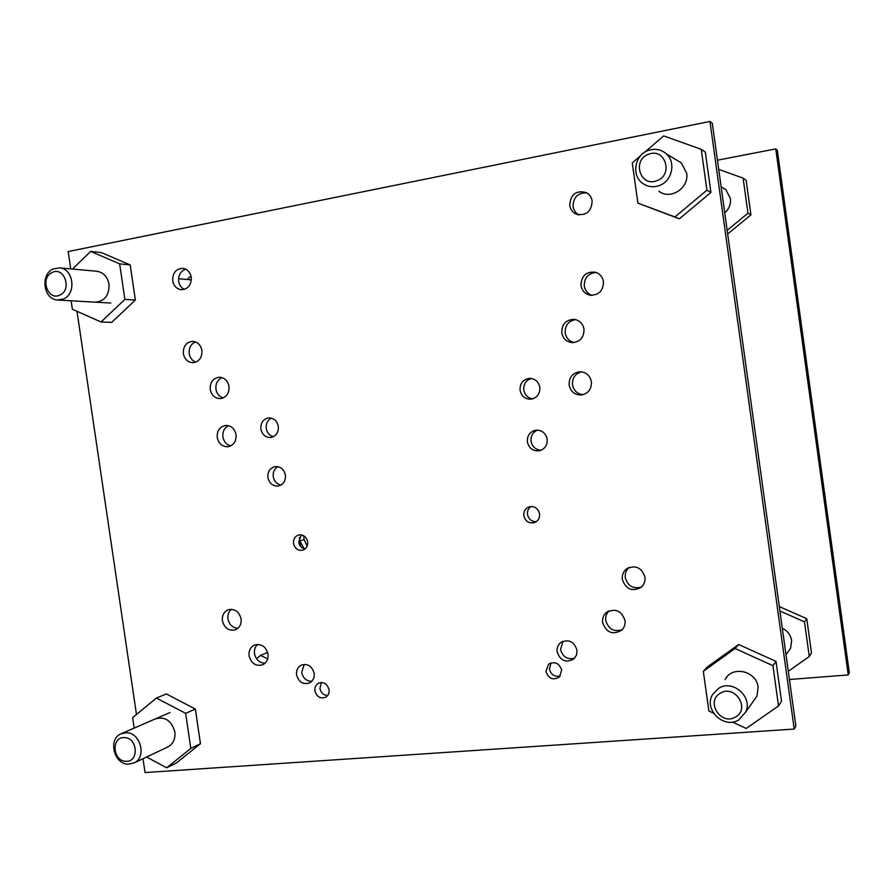 <?xml version="1.0" encoding="UTF-8"?>
<svg xmlns="http://www.w3.org/2000/svg" width="894" height="894" viewBox="0 0 894 894"><rect width="100%" height="100%" fill="white"/><g stroke="black" fill="none" stroke-linecap="round" stroke-linejoin="round"><path stroke-width="1.34" d="M303.591 535.674L304.172 539.663L307.111 546.145M304.161 548.715L299.814 540.825L299.322 537.473L300.619 546.346M530.98 506.507C528.32 508.418 527.158 511.066 527.494 514.463C528.622 519.258 531.55 521.671 536.266 521.716M523.817 515.726C523.493 511.591 525.124 508.686 528.712 506.999C534.31 505.736 537.931 508.015 539.574 513.827C539.898 517.827 538.367 520.688 534.97 522.431C529.259 523.918 525.538 521.683 523.817 515.726M531.226 378.419C525.907 380.274 523.426 384.129 523.772 389.974C524.823 395.07 527.806 398.02 532.735 398.847M520.051 390.265C519.839 383.37 523.001 379.391 529.505 378.33C535.104 378.598 538.546 381.582 539.831 387.303C540.077 393.93 537.104 397.897 530.913 399.205C525.057 399.205 521.437 396.221 520.051 390.265M575.524 319.594C568.394 320.991 564.952 325.438 565.198 332.926C566.215 338.133 569.21 341.34 574.194 342.558M561.756 332.769C561.79 324.03 566.014 319.571 574.44 319.393C579.714 320.443 582.91 323.706 584.005 329.182C584.061 337.53 580.094 342.011 572.093 342.625C566.416 341.854 562.974 338.569 561.756 332.769M586.833 192.858C577.87 192.601 573.3 197.149 573.099 206.492C573.724 210.291 575.647 213.085 578.876 214.895M569.702 205.318C570.584 194.177 576.172 189.953 586.464 192.646C589.638 194.479 591.526 197.283 592.152 201.049C591.415 211.822 586.039 216.147 576.015 214.035C572.495 212.28 570.383 209.364 569.702 205.318M550.995 662.935L549.419 668.991C551.05 674.78 554.66 677.138 560.259 676.065M545.921 671.461L548.48 664.331C554.749 661.068 559.163 663.002 561.711 670.131L559.353 677.071C553.028 680.58 548.558 678.702 545.921 671.461M629.197 567.411C626.146 570.07 624.85 573.49 625.297 577.647C627.811 586.106 633.198 589.235 641.456 587.034M622.336 579.435C621.866 575.066 623.286 571.534 626.593 568.852C635.489 564.684 641.601 567.433 644.943 577.099C645.39 581.167 644.161 584.542 641.255 587.213C632.237 592.018 625.923 589.425 622.336 579.435M277.833 466.679C274.346 468.847 272.826 472.166 273.251 476.625C274.19 481.263 276.771 484.079 280.984 485.051M267.909 477.541C267.563 471.686 269.943 468.065 275.039 466.646C280.515 466.377 283.968 469.205 285.409 475.139C285.756 480.86 283.465 484.47 278.526 485.978C272.927 486.392 269.396 483.576 267.909 477.541M228.417 425.667C224.271 427.935 222.427 431.679 222.897 436.898C223.835 441.692 226.439 444.698 230.697 445.905M217.231 437.501C216.896 430.74 219.678 426.729 225.579 425.455C231.155 425.51 234.653 428.595 236.061 434.696C236.407 441.323 233.714 445.324 227.981 446.721C222.271 446.799 218.695 443.726 217.231 437.501M195.529 341.921C190.88 344.034 188.768 347.934 189.215 353.622C189.986 357.846 192.176 360.684 195.764 362.148M183.337 353.622C183.102 346.202 186.243 342.111 192.746 341.352C197.697 341.921 200.748 344.95 201.921 350.437C202.167 357.723 199.116 361.813 192.758 362.707C187.684 362.249 184.544 359.22 183.337 353.622M304.195 664.387L301.691 672.5C303.055 678.244 306.407 681.183 311.771 681.317M296.573 674.847C296.149 670.433 297.657 667.215 301.122 665.203C307.637 663.281 311.972 665.974 314.14 673.294C314.565 677.607 313.123 680.781 309.805 682.826C303.211 684.927 298.797 682.267 296.573 674.847M257.606 644.384C255.092 646.764 254.052 649.86 254.499 653.648C255.907 659.738 259.416 662.935 265.037 663.236M249.08 655.838C248.621 650.765 250.409 647.178 254.444 645.077C261.294 643.378 265.809 646.373 267.999 654.062C268.468 659.012 266.758 662.566 262.87 664.711C255.93 666.6 251.337 663.65 249.08 655.838M726.487 677.931L726.733 677.171M231.378 609.295C228.652 611.686 227.512 614.871 227.959 618.86C229.244 624.627 232.529 627.789 237.815 628.337M222.382 620.782C221.924 615.441 223.869 611.775 228.205 609.786C234.787 608.479 239.078 611.496 241.089 618.849C241.548 624.068 239.681 627.7 235.491 629.745C228.819 631.231 224.45 628.247 222.382 620.782M321.404 682.502L319.918 688.402C320.935 692.828 323.505 695.208 327.651 695.532M314.911 690.872C314.565 687.452 315.716 684.927 318.353 683.284C323.673 681.541 327.249 683.675 329.07 689.687C329.405 693.04 328.31 695.543 325.762 697.208C320.387 699.063 316.778 696.951 314.911 690.872M185.74 269.183C180.599 271.128 178.241 275.162 178.655 281.297C179.314 285.108 181.203 287.801 184.309 289.388M172.687 280.772C172.564 272.771 176.017 268.625 183.058 268.356C187.505 269.262 190.232 272.223 191.238 277.252C191.383 285.13 188.008 289.276 181.113 289.69C176.543 288.885 173.727 285.912 172.687 280.772M222.025 377.626C217.521 379.805 215.488 383.66 215.935 389.192C216.795 393.695 219.186 396.623 223.12 397.975M210.224 389.449C209.945 382.286 212.962 378.218 219.253 377.223C224.506 377.592 227.758 380.654 229.032 386.42C229.322 393.438 226.394 397.517 220.259 398.635C214.884 398.389 211.543 395.338 210.224 389.449M271.385 418.146C267.552 420.247 265.842 423.689 266.256 428.461C267.105 432.819 269.474 435.557 273.363 436.708M260.858 429.019C260.567 422.773 263.171 419.074 268.681 417.923C273.832 417.99 277.051 420.817 278.336 426.404C278.649 432.517 276.123 436.205 270.759 437.479C265.484 437.535 262.188 434.707 260.858 429.019M301.334 534.869L298.697 542.066C299.479 545.865 301.613 548.156 305.1 548.927M293.523 543.463C293.21 539.216 294.864 536.4 298.462 535.025C303.234 534.344 306.296 536.59 307.648 541.764C307.961 545.932 306.363 548.726 302.854 550.156C298.026 550.939 294.908 548.704 293.523 543.463M608.948 610.915C606.378 613.507 605.305 616.692 605.741 620.47C608.367 629.097 613.832 632.181 622.135 629.745M602.634 622.582C602.187 618.525 603.405 615.173 606.322 612.546C615.206 607.909 621.431 610.557 624.995 620.481C625.442 624.28 624.37 627.476 621.788 630.091C612.815 635.299 606.423 632.796 602.634 622.582M563.086 641.233L560.538 649.513C562.739 657.023 567.444 659.906 574.674 658.14M557.118 651.827C556.705 648.116 557.834 645.088 560.493 642.741C568.361 638.774 573.87 641.221 576.999 650.072L576.552 654.922L573.959 658.867C566.014 663.225 560.393 660.878 557.118 651.827M596.186 272.458C588.174 273.206 584.207 277.732 584.285 286.046C585.145 290.729 587.749 293.835 592.096 295.355M580.977 285.499C581.323 275.721 586.196 271.307 595.583 272.257C599.975 273.787 602.601 276.916 603.461 281.655C603.249 291.019 598.645 295.501 589.649 295.098C584.832 293.768 581.938 290.572 580.977 285.499M581.435 371.815C575.133 373.714 572.16 378.05 572.518 384.811C573.747 390.667 577.245 393.963 583 394.701M569.132 385.057C568.93 377.313 572.551 372.876 579.971 371.759C586.185 372.127 589.995 375.446 591.403 381.738C591.66 389.102 588.319 393.516 581.357 394.992C574.753 395.003 570.685 391.695 569.132 385.057M537.372 430.115C532.746 432.227 530.634 435.937 531.036 441.211C532.276 446.821 535.662 449.827 541.172 450.207M527.371 441.904C527.047 435.758 529.717 431.88 535.383 430.26C541.663 429.824 545.586 432.797 547.173 439.177C547.519 445.056 545.016 448.9 539.685 450.699C533.17 451.459 529.058 448.531 527.371 441.904M70.738 268.882L68.179 251.538L709.97 121.439L712.339 123.35L795.872 725.995L794.218 729.057L145.04 772.561L142.995 758.727M136.469 714.485L76.996 311.302M709.97 121.439L794.218 729.057M126.378 732.722C140.492 732.454 146.929 757.129 134.234 762.873L128.255 764.191C113.929 764.314 107.839 739.215 120.88 733.851L126.378 732.722M124.434 737.617C137.788 737.561 139.263 762.47 125.842 761.286C112.555 761.252 111.057 736.544 124.434 737.617M789.436 679.507L848.238 674.925L775.746 148.907L717.446 160.205M848.238 674.925L849.3 672.657L777.333 150.36L775.746 148.907M53.294 268.915L59.663 267.876C73.587 268.669 76.66 293.869 63.463 298.987L57.641 300.026C43.515 299.736 39.951 274.257 53.294 268.915M52.187 272.469C64.323 266.2 72.38 290.002 59.831 295.076C47.706 301.211 39.738 277.609 52.187 272.469M648.474 150.382C655.157 148.225 661.091 149.387 666.287 153.846C676.423 162.496 671.93 181.705 658.9 185.706C653.089 187.584 647.737 186.846 642.853 183.505C631.063 175.76 634.584 154.763 648.474 150.382M648.765 154.215C665.427 147.488 673.696 175.481 656.609 180.789C639.981 187.338 631.812 159.613 648.765 154.215M718.675 688.291C732.611 679.082 753.083 696.907 745.741 712.015L738.735 719.927C723.928 729.448 703.343 709.478 712.507 694.638L718.675 688.291M720.374 693.208C734.812 683.932 750.748 708.964 735.471 717.01C720.966 726.129 705.265 701.265 720.374 693.208M267.675 658.9L260.612 655.369L256.489 658.722M260.612 655.369L267.664 652.475M725.112 189.059L724.185 188.69M724.755 212.895C729.113 208.995 730.99 204.19 730.398 198.479L725.861 189.707L721.134 186.801M727.168 230.339L747.965 213.208L743.115 178.141L718.709 169.346M727.671 233.993L750.926 214.873L746.132 180.208L743.115 178.141M747.965 213.208L750.926 214.873M787.29 652.922L790.631 648.161L791.637 640.506C790.654 634.919 787.558 630.829 782.328 628.27M788.296 671.282L809.271 656.52L804.477 621.855L779.937 611.004M809.271 656.52L811.495 652.955L806.757 618.693L779.322 606.59M804.477 621.855L806.757 618.693M190.981 275.933L187.17 279.498M134.234 762.873L168.217 746.769C173.313 743.685 175.526 738.735 174.844 731.918C171.559 720.598 165.055 716.262 155.321 718.91M146.594 757.017L166.664 767.79L190.802 748.434L185.65 713.334L156.405 698.046L132.647 717.636L134.189 728.074M166.664 767.79L176.52 762.873L200.446 743.719L195.35 709.031L166.385 693.956L156.405 698.046M190.802 748.434L200.446 743.719M185.65 713.334L195.35 709.031M680.815 162.429L680.088 162.149M658.923 191.204C670.355 200.357 689.386 188.064 686.637 173.123L681.384 162.931L675.674 159.501M640.585 155.757L632.27 162.92L637.891 203.139L674.959 216.963L706.919 190.187L701.254 149.332L663.672 135.899L644.608 152.304M637.891 203.139L679.373 218.829L710.92 192.433L705.332 152.148L701.254 149.332M706.919 190.187L710.92 192.433M674.959 216.963L679.373 218.829M753.128 701.511L756.972 696.035L758.112 687.173C756.615 670.858 731.996 665.281 725.146 679.529M732.51 722.061L746.211 728.465L778.518 705.958L772.93 665.672L735.069 648.508L703.321 671.316L708.875 710.998L713.513 713.166M778.518 705.958L781.512 701.142L776.003 661.404L738.645 644.507L707.288 667.036L703.321 671.316M772.93 665.672L776.003 661.404M735.069 648.508L738.645 644.507M95.099 302.161C104.654 301.356 109.291 295.366 109.012 284.18C107.504 276.805 103.548 272.502 97.122 271.295L96.574 271.24M71.129 300.797L72.38 309.246L101.044 321.985L124.869 299.401L119.651 263.864L90.652 251.404L72.503 269.049M101.044 321.985L111.739 322.365L135.352 300.049L130.2 264.937L101.48 252.622L90.652 251.404M124.869 299.401L135.352 300.049M119.651 263.864L130.2 264.937M299.814 540.825L304.172 539.663M528.712 506.999L529.46 506.753M548.48 664.331L549.709 663.482M626.593 568.852L628.806 567.567M301.122 665.203L301.77 664.912M254.444 645.077L255.025 644.853M318.353 683.284L318.923 683.005M606.322 612.546L608.401 611.161M560.493 642.741L562.091 641.68M572.093 342.625L572.931 342.648M576.015 214.035L578.317 214.795M589.649 295.098L591.269 295.333M121.662 733.505L170.005 712.54M191.338 279.878L178.554 278.716M97.122 271.295L59.663 267.876M110.822 303.055L58.11 300.06M666.287 153.846L681.384 162.931M721.145 186.868L725.861 189.707M745.741 712.015L756.972 696.035M786.005 654.743L790.631 648.161"/></g></svg>
